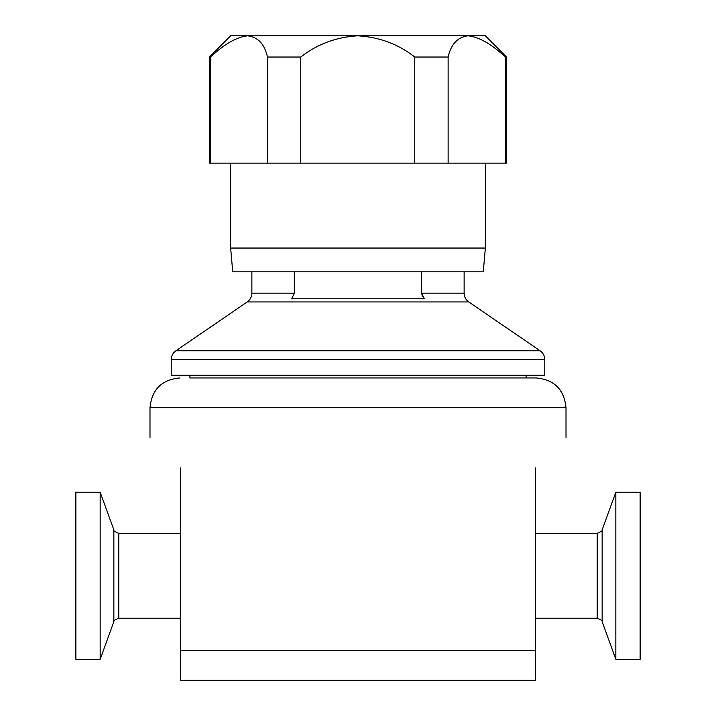 <?xml version="1.0" encoding="UTF-8"?>
<svg xmlns="http://www.w3.org/2000/svg" width="716" height="716" viewBox="0 0 716 716"><rect width="100%" height="100%" fill="white"/><g stroke="black" fill="none" stroke-linecap="round" stroke-linejoin="round"><path stroke-width="1.07" d="M535.443 467.951C575.745 427.64 575.745 427.64 535.443 467.951L535.443 680.2L535.443 650.486L180.557 650.486L180.557 680.2L180.557 467.951C140.255 427.64 140.255 427.64 180.557 467.951M189.892 375.193L189.892 377.95L536.293 377.95L526.108 377.95L526.108 375.193M118.793 618.221C114.605 619.949 112.958 621.103 113.853 621.685L113.853 529.858C112.958 530.44 114.605 531.594 118.793 533.322L118.793 618.221L180.557 618.221M118.793 533.322L180.557 533.322M602.147 621.685L615.841 659.311L615.841 492.232L602.147 529.858L602.147 621.685C603.033 621.085 601.386 619.931 597.207 618.221L597.207 533.322L535.443 533.322M597.207 618.221L535.443 618.221M230.65 248.049L232.727 271.829L483.273 271.829L485.35 248.049L230.65 248.049L230.65 163.15M544.787 359.566L544.787 375.193L171.214 375.193L171.214 359.566C171.312 355.888 172.851 352.97 175.841 350.804L540.159 350.804C543.149 352.97 544.688 355.888 544.787 359.566L171.214 359.566M251.871 271.829L251.871 293.184L294.321 293.184L291.698 298.778L424.302 298.778L421.679 293.184L464.129 293.184C464.228 296.863 465.767 299.78 468.747 301.946L247.253 301.946L175.841 350.804M615.841 659.311L640.131 659.311L640.131 492.232L615.841 492.232M100.159 492.232L100.159 659.311L75.869 659.311L75.869 492.232L100.159 492.232L113.853 529.858M294.321 293.184L294.321 271.829M421.679 271.829L421.679 293.184M421.688 293.515L422.395 296.191M358 163.15L267.48 163.15L267.48 57.029C264.651 44.159 258.029 37.08 247.602 35.8L357.785 35.8C336.278 37.053 317.278 44.123 300.765 57.029L267.48 57.029M210.638 57.029L209.421 57.029L230.65 35.8L247.602 35.8C236.557 37.053 224.242 44.123 210.638 57.029L210.638 163.15L267.48 163.15M210.638 163.15L209.421 163.15L209.421 57.029M506.579 57.029L505.29 57.029C491.713 44.159 479.344 37.08 468.183 35.8L485.35 35.8L506.579 57.029L506.579 163.15L505.29 163.15L505.29 57.029M448.127 57.029L414.77 57.029C398.365 44.159 379.373 37.08 357.785 35.8L468.183 35.8C457.721 37.053 451.035 44.123 448.127 57.029L448.127 163.15L505.29 163.15M448.127 163.15L414.77 163.15L414.77 57.029M357.785 163.15L414.77 163.15M300.765 163.15L300.765 57.029M535.443 680.2L180.557 680.2L535.443 680.2M149.993 437.387L149.993 407.664L566.007 407.664C564.244 389.62 554.345 379.713 536.293 377.95M566.007 437.387L566.007 407.664M485.35 163.15L485.35 248.049M468.747 301.946L540.159 350.804M251.871 293.184C251.772 296.863 250.233 299.78 247.253 301.946M113.853 621.685L100.159 659.311M602.147 529.858C603.033 530.458 601.386 531.612 597.207 533.322M464.129 271.829L464.129 293.184M149.993 407.664C151.756 389.62 161.655 379.713 179.707 377.95"/></g></svg>

